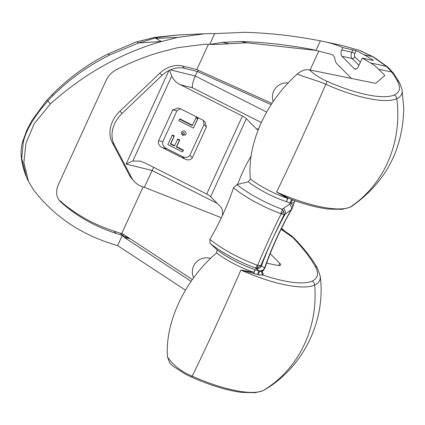 <?xml version="1.0" encoding="UTF-8"?>
<svg xmlns="http://www.w3.org/2000/svg" width="425" height="425" viewBox="0 0 425 425"><rect width="100%" height="100%" fill="white"/><g stroke="black" fill="none" stroke-linecap="round" stroke-linejoin="round"><path stroke-width="0.64" d="M23.168 140.239A10.343 5.663 4.4 0 0 23.29 142.317L21.718 158.302L26.435 177.097C20.655 162.44 19.566 150.153 23.168 140.239L26.796 130.316L31.694 120.78L46.399 100.698L51.685 95.126C68.064 78.482 86.599 64.86 107.281 54.267L136.197 41.942L155.056 37.32A21.744 5.865 84.5 0 1 156.416 37.666L138.465 42.983L161.458 41.448L157.813 42.516L177.661 37.411L205.307 33.718L214.646 33.644L209.748 44.343L216.564 44.46L246.702 42.782L316.168 50.416M191.112 281.345L124.281 237.453L122.262 235.429L116.046 233.421C94.988 226.583 76.574 216.123 60.802 202.04A18.859 15.077 138.1 0 1 59.872 201.105A18.859 15.077 138.1 0 1 58.358 184.684L106.123 80.362A18.859 15.077 138.1 0 1 116.551 69.578C130.332 62.56 144.415 56.881 158.796 52.546L177.655 47.696L205.158 44.195L209.748 44.343L222.615 42.341L240.874 41.523L246.702 42.782M271.177 104.646L197.322 71.485L195.25 76.001L170.34 69.854L169.548 70.221L171.711 76.08C173.591 79.969 176.524 82.87 180.513 84.793L242.415 116.046L206.699 194.06A7.071 2.035 -155.4 0 1 210.635 196.717L220.612 206.757A9.43 5.488 -77.8 0 1 222.28 215.815M214.646 33.644L244.789 32.295C270.103 33.065 295.29 35.923 320.349 40.874L316.003 50.373L313.018 49.667C288.208 44.901 264.159 42.187 240.874 41.523M261.311 122.522L192.366 87.715C192.111 84.904 193.072 81 195.25 76.001L266.677 112.062M242.415 116.046A7.071 2.035 24.6 0 1 246.351 118.703L256.328 128.743A9.43 5.488 -77.8 0 0 258.097 129.747A9.43 5.488 -77.8 0 0 258.219 129.774M153.685 167.296L144.309 187.276A29.442 23.534 -41.9 0 1 134.119 181.284A29.442 23.534 -41.9 0 1 131.447 177.427L129.365 175.105A29.442 23.534 138.1 0 0 132.042 178.962L134.119 181.284M169.548 70.221L168.959 70.497A23.572 18.843 -41.9 0 0 161.93 75.453L122.044 113.475A28.289 22.615 -41.9 0 0 114.298 144.75L131.447 177.427M170.34 69.854A23.572 18.843 -41.9 0 1 184.572 68.34L182.495 66.018A23.572 18.843 138.1 0 0 159.848 73.132L119.967 111.159A28.289 22.615 138.1 0 0 112.221 142.428L129.365 175.105M271.989 103.397L198.555 70.428L197.322 71.485L184.572 68.34M157.813 42.516C118.378 54.522 82.593 74.991 50.458 103.918L34.234 123.67L25.962 143.183L23.874 162.504L28.544 181.613L33.819 190.273C54.453 216.75 81.717 234.998 115.616 245.012L117.613 245.576L122.262 235.429L120.179 233.107L113.964 231.099C92.905 224.267 74.492 213.802 58.724 199.718M206.699 194.06L144.792 162.807L140.266 161.117L132.823 161.027L126.124 164.055L152.017 170.441L217.244 203.373M203.447 120.461L203.995 124.488L206.438 126.948L192.339 157.744C190.501 160.172 187.908 160.549 184.556 158.865L162.621 147.794C159.274 146.094 157.935 143.73 158.594 140.707L172.693 109.91L176.933 110.829L180.413 108.752M206.438 126.948L204.834 121.603L202.412 119.861L180.482 108.784L178.272 107.998L172.693 109.91M237.607 184.434A117.868 68.616 102.2 0 1 251.133 156.018M266.602 263.155L277.546 265.386A7.071 2.035 24.6 0 0 280.596 265.041A7.071 2.035 24.6 0 0 279.783 263.314L270.215 253.683M320.349 40.874A282.891 164.677 102.2 0 1 324.615 41.698A282.891 164.677 102.2 0 1 342.81 47.568L341.689 50.012A4.712 2.747 -77.8 0 0 341.971 56.291L354.264 68.664A4.712 2.747 -77.8 0 0 355.151 69.169A4.712 2.747 -77.8 0 0 358.302 66.73L362.259 58.092L370.621 62.953A94.297 54.894 102.2 0 1 378.68 69.248L384.875 75.48L375.658 83.374L309.304 69.838C305.458 69.121 301.442 70.523 297.272 74.051C306.016 77.674 319.579 81.271 325.8 84.283L327.006 81.308A71.543 20.565 24.6 0 0 394.283 94.966A80.973 23.274 24.6 0 0 397.232 80.766A260.137 74.768 24.6 0 0 391.717 72.064L386.415 66.369L372.608 56.631L359.64 50.447L341.865 45.427L360.06 50.564L373.607 57.04M262.767 390.788A4.712 4.383 65.5 0 0 263.176 390.57A75.507 21.702 -155.4 0 1 192.169 376.152C181.353 371.71 173.118 365.314 167.471 356.952L170.048 363.481L173.049 366.191L185.635 374.303L191.611 377.14C210.274 385.374 226.977 390.458 241.713 392.397L255.234 392.705L262.767 390.788L264.488 389.884A84.936 24.411 -155.4 0 1 263.176 390.57A117.868 109.56 -114.5 0 0 314.691 285.042A87.933 25.272 24.6 0 0 320.206 276.043C326.092 320.583 303.275 367.216 264.488 389.884M167.471 356.952C164.911 322.288 184.875 279.99 216.553 252.944L217.079 249.847L210.056 243.307L209.892 239.36C219.73 222.578 227.598 205.397 233.495 187.813L236.932 184.599L248.237 181.799L250.394 179.037C246.75 144.612 265.859 101.825 297.272 74.051M144.309 187.276L221.372 217.743M117.613 245.576L185.465 290.142M192.35 279.586L123.5 234.372L120.179 233.107M143.097 186.942L121.778 233.5M310.112 70.003L318.766 51.101M198.555 70.428L196.839 69.557L182.495 66.018M208.404 44.301L196.839 69.557M124.281 237.453L130.114 238.712L122.262 235.429L123.5 234.372M316.003 50.373L331.569 54.48A9.43 5.488 102.2 0 1 335.017 59.585A9.43 5.488 102.2 0 0 336.839 63.723L351.459 78.434M373.66 57.072A4.712 3.974 121.3 0 0 373.623 57.051A4.712 3.974 121.3 0 0 372.613 56.631L364.135 54.804A282.891 164.677 102.2 0 0 356.113 50.74L342.81 47.568M364.135 54.804L373.007 59.962L372.374 60.281L362.259 58.092M373.368 60.329L373.007 59.962L372.821 60.361M155.056 37.32L178.744 34.919L157.393 37.443L155.773 38.388L161.458 41.448M156.124 37.15A21.808 5.854 84.4 0 1 157.393 37.443L156.416 37.666L155.773 38.388L177.661 37.411M107.281 54.267A17.77 4.34 68.7 0 1 109.613 55.032C88.124 65.832 69.344 79.252 53.274 95.285L47.797 100.927C34 116.705 25.835 130.502 23.29 142.317M136.197 41.942A20.501 4.84 76.1 0 1 138.465 42.983L109.613 55.032M51.685 95.126A11.071 2.338 48.5 0 1 53.274 95.285M28.241 180.944L26.733 177.724M281.594 228.167L284.522 230.95L281.132 229.102M262.198 272.372A16.256 4.67 -155.4 0 1 263.038 273.27L263.118 275.097L258.862 274.906L240.863 270.056A78.503 22.562 24.6 0 0 314.691 285.042A4.712 4.383 -114.5 0 0 312.147 281.084A83.853 24.098 24.6 0 0 315.196 266.374A263.017 75.592 24.6 0 0 293.468 238.218A145.143 41.714 24.6 0 0 292.798 237.522L281.084 229.197M349.817 207.357L342.067 209.334L328.934 209.121C319.117 207.99 307.96 205.254 295.455 200.908L288.4 198.135L276.579 192.042A117.868 4.053 -66 0 0 325.8 84.283A75.507 21.702 24.6 0 0 396.801 98.701A117.868 109.56 -114.5 0 1 350.407 207.028A4.712 4.383 65.5 0 1 349.817 207.357L352.277 205.992A87.933 25.272 -155.4 0 1 350.407 207.028A78.503 22.562 -155.4 0 1 276.579 192.042L287.815 198.459A2.359 0.744 -71.1 0 0 286.668 201.774L290.28 203.219L289.499 204.308L282.163 209.254L283.597 211.087L284.16 214.657L281.143 213.865C273.094 230.01 265.248 247.143 257.614 265.258A3.984 0.563 84.1 0 1 257.529 268.021L255.287 267.957L259.25 270.996L255.51 269.827A2.359 0.563 108.3 0 0 254.617 271.081A2.359 0.563 108.3 0 0 253.959 273.355A2.359 0.818 99.8 0 1 253.98 272.367L240.863 270.056A117.868 4.053 -66 0 1 192.169 376.152L191.611 377.14M283.613 208.51A4.712 3.379 61.5 0 1 285.143 214.12L284.16 214.657C276.181 230.701 268.398 247.701 260.812 265.662L257.168 265.184A58.9 16.926 -155.4 0 1 209.892 239.36M283.597 211.087A3.984 1.573 136.4 0 1 281.143 213.865L280.766 213.642A58.9 16.926 -155.4 0 1 233.495 187.813M309.304 69.838C314.532 74.588 320.434 78.412 327.006 81.308M292.06 199.564A2.359 0.77 -68.7 0 0 290.907 200.961A2.359 0.77 -68.7 0 0 290.28 203.219L291.04 203.442L293.893 202.412L295.008 201.11A2.359 2.194 -115.2 0 0 293.893 202.412M293.16 200A2.359 1.211 -66.6 0 0 291.667 201.168A2.359 1.211 -66.6 0 0 291.04 203.442A4.712 3.602 21.1 0 1 292.543 207.586L294.328 201.827M258.862 274.906A2.359 1.036 97.2 0 1 259.006 272.515A2.359 1.036 97.2 0 1 260.026 271.177A4.712 4.68 43.4 0 0 263.824 269.737L264.881 267.994C272.037 247.424 281.063 227.704 291.948 208.834L291.226 209.743L285.143 214.12A377.188 328.105 82.7 0 0 261.37 266.045L264.865 267.968M312.147 281.084A74.423 21.388 24.6 0 1 263.118 275.097A2.359 2.194 64.8 0 1 262.172 271.697L259.25 270.996A2.359 0.712 106.5 0 0 258.262 272.266A2.359 0.712 106.5 0 0 257.704 274.603M262.188 272.749L262.172 271.697M263.038 273.27A2.359 1.918 -40.5 0 1 262.278 272.845M263.824 269.737A4.712 4.68 43.4 0 0 263.824 269.732L262.331 271.708M256.132 268.526A4.712 4.266 -55.9 0 0 261.37 266.045L260.812 265.662L257.529 268.021M176.933 110.829L162.833 141.621C162.175 144.643 163.513 147.008 166.86 148.708L182.113 156.411C185.465 158.089 188.062 157.718 189.895 155.284L203.995 124.488M182.245 131.447A2.359 2.237 49.4 0 1 184.721 131.187A2.359 2.237 49.4 0 1 185.316 135.033L182.766 135.325C181.22 134.109 181.045 132.812 182.245 131.447M182.458 151.985L183.51 150.142L176.688 146.699L179.78 139.942L177.921 139.007L177.581 139.294L174.489 146.046L170.457 144.011L174.027 136.218L172.167 135.283L167.886 144.633L182.458 151.985L183.17 150.429L176.348 146.986L179.44 140.234L177.581 139.294M174.659 145.674L170.797 143.724L174.362 135.931L172.502 134.991L172.167 135.283M193.396 128.095L198.013 118.453L196.153 117.512L192.249 125.593L179.541 119.175L178.824 120.737L193.396 128.095L197.678 118.74L195.819 117.805M192.419 125.221L179.876 118.888L179.541 119.175M183.51 150.142L183.17 150.429M176.688 146.699L176.348 146.986M174.362 135.931L174.027 136.218M170.797 143.724L170.457 144.011M179.78 139.942L179.44 140.234M198.013 118.453L197.678 118.74M222.615 42.341L228.443 43.6M192.366 87.715L180.513 84.793M256.328 128.743L258.448 129.2M168.959 70.497L126.124 164.055M132.823 161.027L171.711 76.08M246.351 118.703L210.635 196.717M279.783 263.314L278.757 265.561M116.046 233.421L113.964 231.099M60.802 202.04L59.043 200.079M352.925 49.757L351.81 52.201A4.712 2.747 -77.8 0 0 352.086 58.475L358.928 65.365M341.689 50.012L351.81 52.201A2.359 0.68 24.6 0 1 354.758 53.688A2.359 1.371 -77.8 0 0 354.902 56.828L360.336 62.294M356.113 50.74L354.758 53.688M370.621 62.953L386.415 66.369A4.712 4.308 128.6 0 1 387.887 67.108M377.023 59.245A4.712 4.075 123.7 0 0 375.87 58.74M360.071 50.57A4.712 3.682 110.5 0 0 359.64 50.447M50.458 103.918L47.797 100.927A10.551 1.87 46.8 0 0 46.399 100.698M217.079 249.847A45.119 12.968 -155.4 0 0 255.51 269.827A2.359 0.744 -71.1 0 0 253.98 272.367A44.104 12.676 -155.4 0 1 216.553 252.944M257.168 265.184A3.984 0.935 110.4 0 1 255.287 267.957A56.631 16.277 -155.4 0 1 210.056 243.307M236.932 184.599A56.631 16.277 -155.4 0 0 282.163 209.254A3.984 0.935 110.4 0 1 280.766 213.642M250.394 179.037A44.104 12.676 24.6 0 0 287.815 198.459A2.359 0.993 -64.8 0 1 288.4 198.135A2.359 0.611 -67.9 0 0 287.353 199.591A2.359 0.611 -67.9 0 0 286.668 201.774A45.119 12.968 -155.4 0 1 248.237 181.799M378.68 69.248L391.717 72.064A4.712 4.053 144.9 0 1 393.688 73.445L399.463 82.567A4.712 4.202 150.7 0 0 397.232 80.766M394.283 94.966A4.712 4.383 -114.5 0 1 396.801 98.701A84.936 24.411 24.6 0 0 402.045 89.431L403.75 108.258C402.948 149.457 385.794 182.033 352.277 205.992M289.499 204.308A4.712 3.639 43.5 0 1 291.226 209.743A377.188 354.923 58.1 0 0 264.568 267.978A4.712 4.601 -44.9 0 1 259.096 270.714M284.522 230.956L291.396 235.721L294.302 238.345A4.712 3.634 135.9 0 0 292.798 237.522M294.302 238.345L294.998 239.068A4.712 3.66 136.3 0 0 293.468 238.218M294.998 239.068C304.794 249.31 312.269 259.016 317.427 268.175A4.712 4.202 150.7 0 0 315.196 266.374M354.264 68.664L356.161 69.073M354.902 56.828A2.359 1.796 -44.8 0 1 352.086 58.475L341.971 56.291M210.694 258.32L209.132 258.023A14.142 8.234 102.2 0 1 210.502 258.506M161.93 75.453L159.848 73.132M122.044 113.475L119.967 111.159M114.298 144.75L112.221 142.428M166.86 148.708L162.621 147.794M184.556 158.865L182.113 156.411M162.833 141.621L158.594 140.707M192.339 157.744L189.895 155.284M183.069 134.348A0.94 0.898 49.4 0 1 182.607 133.105A0.94 0.898 49.4 0 1 183.818 132.706A0.94 0.898 49.4 0 1 184.28 133.949A0.94 0.898 49.4 0 1 183.069 134.348M324.615 41.698L341.865 45.427M373.644 57.062L387.876 67.102L393.693 73.456M178.489 34.93L203.538 33.809M295.694 200.982L295.008 201.11M291.948 208.834L292.543 207.586M317.427 268.175L320.206 276.043M399.463 82.567L402.045 89.431M209.132 258.023A14.142 14.142 0 0 0 193.641 277.812M288.182 82.949A14.142 14.142 0 0 0 273.201 101.591"/></g></svg>
